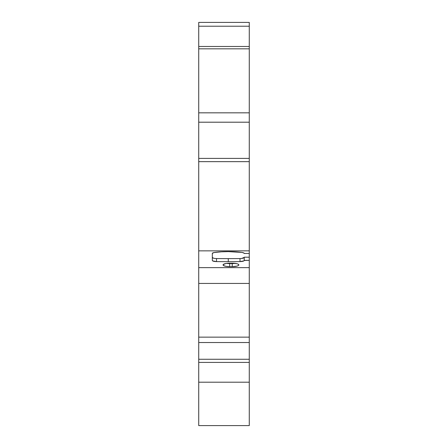 <?xml version="1.0" encoding="UTF-8"?>
<svg xmlns="http://www.w3.org/2000/svg" width="448" height="448" viewBox="0 0 448 448"><rect width="100%" height="100%" fill="white"/><g stroke="black" fill="none" stroke-linecap="round" stroke-linejoin="round"><path stroke-width="0.67" d="M213.534 258.194L212.313 257.404A4.424 1.142 180 0 0 216.53 258.546A252.034 65.229 180 0 0 228.267 258.619A252.034 65.229 180 0 0 240.005 258.546L240.005 261.598A252.034 65.229 0 0 1 228.267 261.671L228.267 258.619A252.034 65.229 180 0 0 240.005 258.546L240.005 261.598A252.034 65.229 0 0 1 228.267 261.671L228.267 258.619A252.034 65.229 180 0 0 240.005 258.546A4.424 1.142 180 0 0 244.222 257.404L241.629 258.446M226.643 263.396A6.636 1.719 180 0 0 229.684 263.586A6.636 1.719 180 0 1 226.643 263.396L235.256 263.396A6.636 1.719 180 0 1 232.215 263.586L232.215 266.638L229.684 266.638A6.636 1.719 0 0 1 223.054 264.919A6.636 1.719 0 0 1 229.684 263.206L232.215 263.206A6.636 1.719 0 0 1 238.851 264.919A6.636 1.719 0 0 1 232.215 266.638L236.908 266.134L238.342 265.58L238.851 264.919L238.342 264.264L236.908 263.704L232.215 263.206A6.636 1.719 0 0 1 238.851 264.919A6.636 1.719 0 0 1 232.215 266.638L229.684 266.638A6.636 1.719 0 0 1 223.054 264.919A6.636 1.719 0 0 1 229.684 263.206L232.215 263.206L225.999 263.491L223.182 264.583L223.558 265.58L225.999 266.347L229.684 266.638L229.684 263.586L232.215 263.586L232.215 266.638L229.684 266.638L229.684 263.586L232.215 263.586A6.636 1.719 180 0 0 235.256 263.396M198.727 26.219L198.727 48.826L198.727 46.486L249.273 46.486L249.273 22.4L198.727 22.4L198.727 26.219L249.273 26.219L249.273 22.4L198.727 22.4L198.727 48.826L249.273 48.826L249.273 22.4L198.727 22.4L198.727 26.219L249.273 26.219L198.727 26.219L198.727 46.486L249.273 46.486L249.273 26.219M249.273 359.257L249.273 342.53L198.727 342.53L198.727 359.257L249.273 359.257L198.727 359.257L198.727 362.415L249.273 362.415L249.273 382.2L249.273 342.53L198.727 342.53L198.727 382.2L249.273 382.2L198.727 382.2L198.727 425.6L249.273 425.6L249.273 382.2L249.273 425.6L198.727 425.6L249.273 425.6L249.273 359.257L198.727 359.257L198.727 362.415L249.273 362.415L249.273 267.635L198.727 267.635L198.727 283.433L249.273 283.433L249.273 267.635L198.727 267.635L198.727 337.142L249.273 337.142L249.273 260.344L244.222 260.344L244.222 257.202L249.273 257.202L249.273 260.344L244.222 260.456A4.424 1.142 0 0 1 240.005 261.598L243.902 260.882L244.222 260.456L244.222 257.202L249.273 257.202L249.273 158.385L198.727 158.385L198.727 161.655L249.273 161.655L249.273 46.486L198.727 46.486M244.222 257.404A4.424 1.142 180 0 1 240.005 258.546L240.005 261.598A4.424 1.142 0 0 0 244.222 260.456L244.222 257.202L249.273 257.202L249.273 253.473L244.222 253.473L243.544 252.846L241.718 252.42A4.424 1.142 0 0 1 244.222 253.45L249.273 253.473L249.273 122.198L198.727 122.198L198.727 161.655L249.273 161.655L198.727 161.655L198.727 250.858L249.273 250.858L249.273 161.655M212.313 257.404A4.424 1.142 180 0 0 216.53 258.546L216.53 261.598A4.424 1.142 0 0 1 212.313 260.456L212.313 253.45A4.424 1.142 0 0 1 214.816 252.42A30.985 8.019 0 0 1 241.718 252.42L228.267 251.625L221.368 251.826L213.786 252.599L212.313 253.45A4.424 1.142 0 0 1 214.816 252.42A30.985 8.019 0 0 1 241.718 252.42A4.424 1.142 0 0 1 244.222 253.45L249.273 253.473L249.273 250.858L198.727 250.858L249.273 250.858M240.005 261.598A252.034 65.229 0 0 1 228.267 261.671A252.034 65.229 0 0 1 216.53 261.598L216.53 258.546A252.034 65.229 180 0 0 228.267 258.619L228.267 261.671A252.034 65.229 0 0 1 216.53 261.598A4.424 1.142 0 0 1 212.313 260.456L212.313 253.45L212.313 260.456L212.626 260.882L216.53 261.598L216.53 258.546A252.034 65.229 180 0 0 228.267 258.619M249.273 253.473L249.273 260.344L244.222 260.344M249.273 260.344L249.273 257.202M249.273 283.433L198.727 283.433L198.727 337.142L249.273 337.142L249.273 283.433L198.727 283.433L198.727 161.655L198.727 250.858M249.273 158.385L249.273 122.198L198.727 122.198L198.727 158.385L249.273 158.385L198.727 158.385L198.727 161.655M249.273 112.829L198.727 112.829L198.727 48.826L249.273 48.826L249.273 112.829L249.273 48.826L198.727 48.826L198.727 112.829L249.273 112.829L249.273 122.198L249.273 112.829L198.727 112.829L198.727 158.385M198.727 283.433L198.727 342.53L198.727 337.142L249.273 337.142L249.273 342.53L249.273 337.142M249.273 382.2L198.727 382.2L198.727 425.6L198.727 362.415L249.273 362.415M228.267 261.671A252.034 65.229 0 0 1 216.53 261.598M229.684 263.586L229.684 266.638M232.215 263.586L232.215 266.638M249.273 48.826L249.273 46.486M249.273 267.635L198.727 267.635M249.273 122.198L198.727 122.198M198.727 48.826L198.727 112.829M198.727 362.415L198.727 382.2M249.273 342.53L198.727 342.53L198.727 359.257M198.727 337.142L198.727 342.53"/></g></svg>
